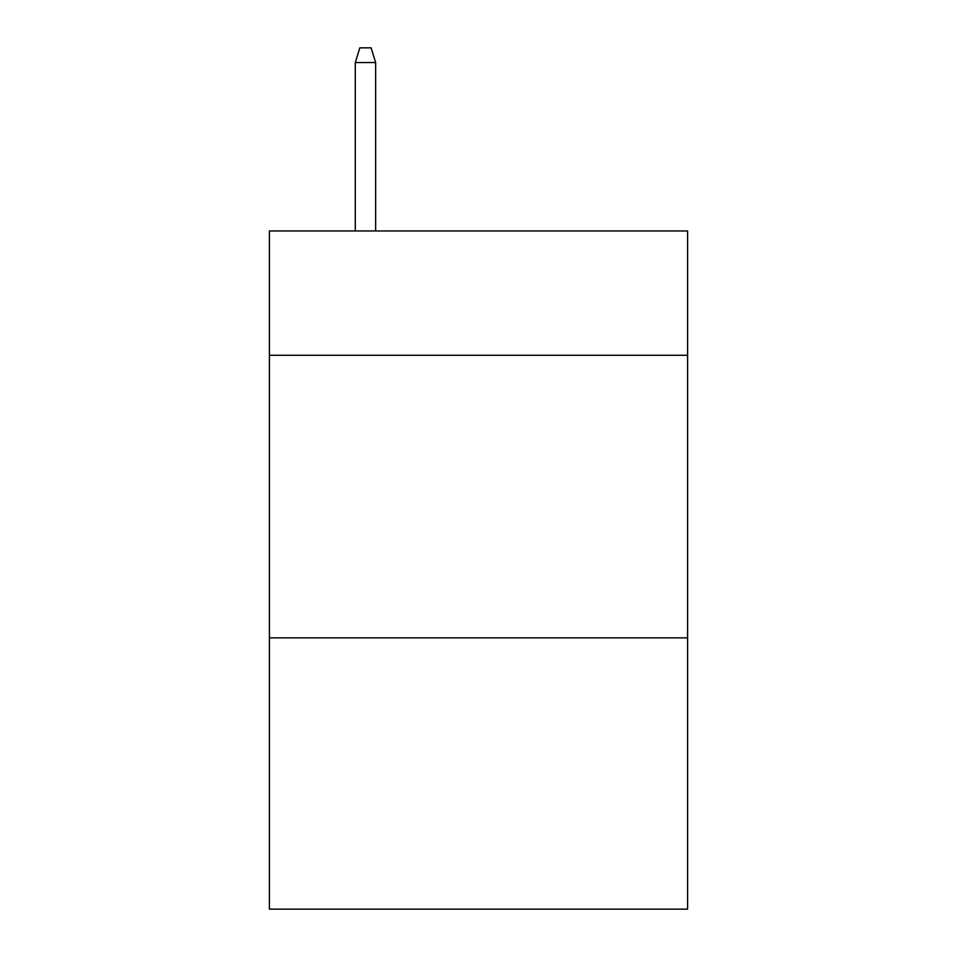 <?xml version="1.0" encoding="UTF-8"?>
<svg xmlns="http://www.w3.org/2000/svg" width="957" height="957" viewBox="0 0 957 957"><rect width="100%" height="100%" fill="white"/><g stroke="black" fill="none" stroke-linecap="round" stroke-linejoin="round"><path stroke-width="1.44" d="M687.604 355.298L687.604 230.96L269.395 230.96L269.395 355.298L687.604 355.298L687.604 909.15L269.395 909.15L269.395 355.298M687.604 637.876L269.395 637.876M375.646 230.96L375.646 62.54L355.298 62.54L355.298 230.96M355.298 62.54L359.82 47.85L371.125 47.85L375.646 62.54"/></g></svg>
